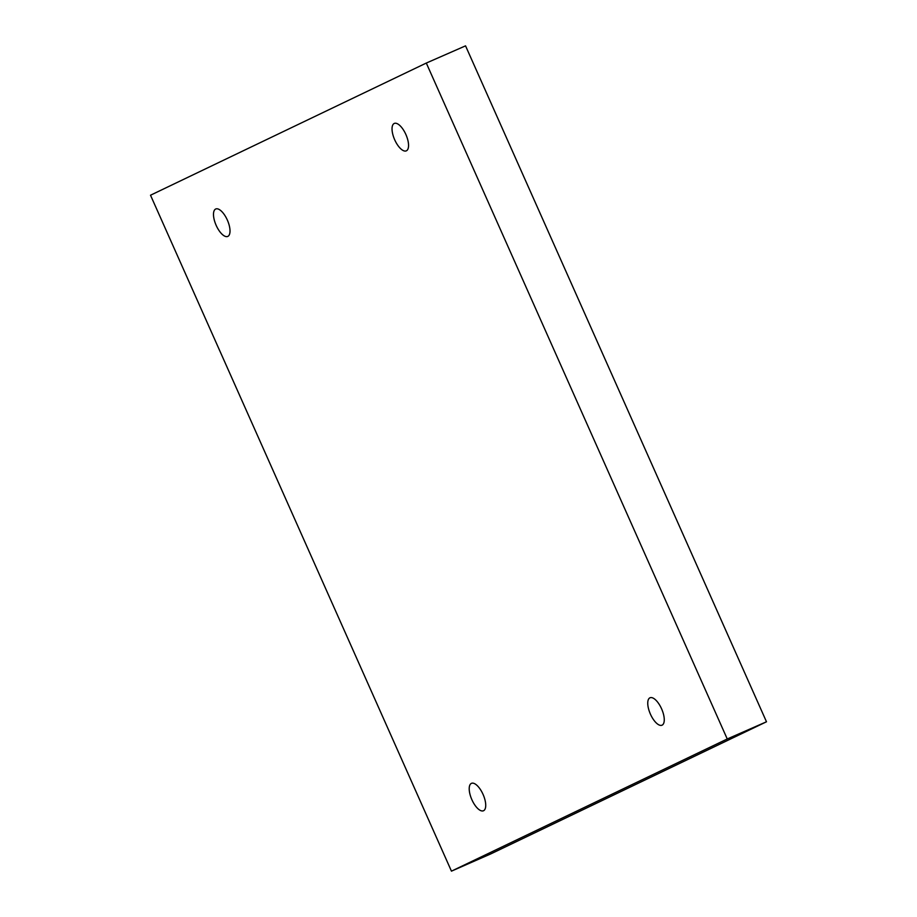 <?xml version="1.0" encoding="UTF-8"?>
<svg xmlns="http://www.w3.org/2000/svg" width="917" height="917" viewBox="0 0 917 917"><rect width="100%" height="100%" fill="white"/><g stroke="black" fill="none" stroke-linecap="round" stroke-linejoin="round"><path stroke-width="1.38" d="M727.25 738.976L451.451 871.15L150.514 195.218L426.302 63.055L727.25 738.976L766.486 721.782L490.698 853.945L451.451 871.15M471.888 799.727A14.97 6.19 -113.7 0 0 483.477 810.766A14.97 6.19 -113.7 0 0 483.133 794.569A14.97 6.19 -113.7 0 0 471.453 783.347A14.97 6.19 -113.7 0 0 471.888 799.727M650.428 714.16A14.97 6.19 -113.7 0 0 662.017 725.198A14.97 6.19 -113.7 0 0 661.673 709.013A14.97 6.19 -113.7 0 0 650.004 697.78A14.97 6.19 -113.7 0 0 650.428 714.16M394.711 139.82A14.97 6.19 -113.7 0 0 406.3 150.858A14.97 6.19 -113.7 0 0 405.956 134.661A14.97 6.19 -113.7 0 0 394.287 123.44A14.97 6.19 -113.7 0 0 394.711 139.82M216.171 225.387A14.97 6.19 -113.7 0 0 227.76 236.426A14.97 6.19 -113.7 0 0 227.416 220.229A14.97 6.19 -113.7 0 0 215.736 208.996A14.97 6.19 -113.7 0 0 216.171 225.387M766.486 721.782L465.549 45.85L426.302 63.055"/></g></svg>
